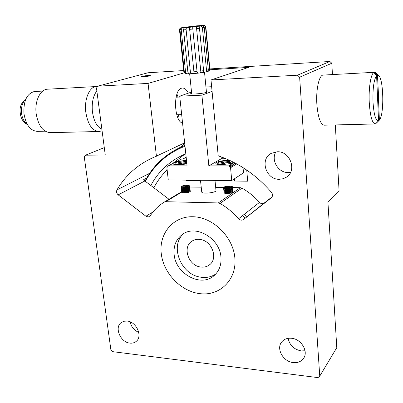 <?xml version="1.0" encoding="UTF-8"?>
<svg xmlns="http://www.w3.org/2000/svg" width="403" height="403" viewBox="0 0 403 403"><rect width="100%" height="100%" fill="white"/><g stroke="black" fill="none" stroke-linecap="round" stroke-linejoin="round"><path stroke-width="0.6" d="M188.337 93.158C186.569 89.572 184.524 87.869 182.201 88.056L181.536 88.212C172.952 90 173.915 121.263 182.564 123.147M209.777 69.779L248.56 67.397L210.991 79.955L218.209 155.845C238.576 162.716 256.343 174.902 271.511 192.402C272.942 194.453 272.851 196.271 271.244 197.863L243.467 219.575C241.785 220.562 240.163 220.285 238.596 218.743C233.151 212.527 226.96 207.424 220.028 203.439L218.285 202.936L165.749 201.702L164.212 202.11C158.55 205.666 153.881 210.235 150.203 215.817L148.375 216.97L146.158 216.406L118.185 194.861C116.578 193.364 116.17 191.707 116.971 189.894C125.761 174.922 138.345 163.93 154.727 156.928L184.645 142.843M148.103 75.522C144.425 75.819 142.259 76.177 141.604 76.59L143.881 76.676C147.291 76.409 149.458 76.066 150.384 75.653L148.103 75.522M150.324 75.699L147.966 75.623M147.08 75.688L142.546 76.444L144.904 76.515L145.73 75.814L145.911 76.505M143.982 76.061L141.705 76.641M130.109 321.836C131.242 326.833 134.128 330.354 138.763 332.41M129.947 343.114C120.482 342.449 114.079 327.372 121.253 322.546L123.917 321.267L127.051 321.05C136.4 321.544 143.015 336.434 136.143 341.437C134.431 342.817 132.37 343.376 129.947 343.114M275.919 151.85C270.685 160.162 278.266 172.907 288.236 172.555L290.573 172.343M279.324 179.295C265.985 179.834 259.456 159.301 271.174 153.377L277.234 151.775C290.145 150.994 297.243 170.61 286.488 177.139L283.097 178.761L279.324 179.295M288.115 338.324C289.606 345.28 293.989 349.477 301.263 350.922L305.046 350.771M293.268 362.594C283.223 361.778 275.894 348.681 281.727 341.951C284.05 339.15 287.284 337.916 291.419 338.248C301.222 338.868 308.809 351.562 303.494 358.453C301.127 361.627 297.716 363.007 293.268 362.594M329.876 61.483L331.805 63.241L299.636 77.21L297.464 75.205L329.876 61.483L209.847 68.928M183.692 70.55L148.007 72.762L97.798 86.177L148.067 83.411L184.317 72.812M210.991 79.955L297.464 75.205M97.798 86.177L96.478 88.111L105.264 155.044L85.517 155.19L84.262 156.948L110.906 349.925L112.548 351.638L318.007 377.626L319.75 376.125L336.782 347.678L327.911 201.868L339.069 190.674L335.321 124.93M104.286 147.624L85.517 155.19M168.988 199.258L144.868 180.972L143.73 179.572L146.717 178.03M201.178 187.158L189.868 187.032M272.08 196.891L264.096 203.132C262.494 204.079 260.958 203.832 259.482 202.392C254.358 196.588 248.52 191.838 241.966 188.146L240.309 187.687L232.697 187.586M231.569 187.571L225.64 187.491M225.076 187.481L223.66 187.46M223.539 187.46L215.676 187.355M244.294 214.28L246.646 217.046M179.617 147.705L184.74 143.755M331.805 63.241L332.45 74.575M156.435 156.243L148.067 83.411M299.636 77.21L319.75 376.125M193.087 216.749C212.986 217.146 233.095 236.757 234.863 257.935C236.924 279.123 220.643 295.616 201.193 293.782C181.763 292.251 163.517 273.733 161.265 253.678C158.737 233.619 173.159 216.028 193.087 216.749M153.86 187.788C157.306 181.093 161.734 175.154 167.144 169.965M182.831 158.923L184.156 158.273L184.226 158.918M186.161 157.246L184.156 158.273M186.478 180.126L186.529 180.599L200.528 180.73M215.046 180.871L247.689 181.179L246.727 170.051M234.677 178.625L234.37 181.053M242.556 215.64L245.18 218.214M242.465 215.716L245.089 218.285M225.846 180.972L225.594 180.484M184.786 154.213L172.152 163.885M167.079 169.401L164.847 172.267M184.997 146.208C167.27 153.241 154.067 164.958 145.392 181.365M185.798 153.795L183.687 154.687C169.164 161.371 158.218 171.643 150.848 185.506M200.059 266.927C203.656 267.567 206.794 266.872 209.484 264.836C218.34 258.666 212.114 241.009 200.487 239.528C197.233 238.999 194.352 239.573 191.838 241.246C182.337 247.069 188.206 265.204 200.059 266.927M183.869 233.513C169.537 245.039 180.348 274.015 199.903 277.047C205.878 278.161 211.187 277.123 215.837 273.939M184.987 146.123L184.7 146.319M145.04 181.098C153.286 165.316 165.749 153.77 182.433 146.45L184.917 145.458M185.098 73.326L184.08 72.495L183.813 71.709L179.496 29.953C179.889 28.386 180.489 27.691 181.29 27.872L183.592 27.807C182.201 27.706 181.415 28.442 181.234 30.003L180.01 30.034L184.337 71.981L185.561 72.112C185.783 73.27 186.488 73.825 187.677 73.779L188.68 73.774L187.884 72.137L190.397 72.041C190.473 73.281 191.128 73.82 192.362 73.653L194.125 73.301L193.908 71.805L197.027 71.512L192.815 29.021L189.652 29.338L189.556 27.681L188.332 27.424C186.725 27.369 185.984 28.119 186.105 29.666L183.572 29.867L184 27.878L183.592 27.807L188.332 27.424M185.561 72.112L181.234 30.003M190.397 72.041L186.105 29.666M200.477 180.257L201.757 192.201C202.739 194.16 216.28 192.644 215.993 190.614L215.978 190.483M179.748 28.774C181.96 26.88 180.685 28.225 181.884 27.626L196.392 25.868L203.752 25.394C204.659 25.238 205.364 25.827 205.873 27.157L205.585 27.298C204.966 25.832 204.135 25.278 203.092 25.646L204.266 27.565L202.432 27.852C202.074 26.336 201.147 25.777 199.651 26.17L198.966 26.442L199.485 28.245L196.588 28.598C196.548 27.046 195.762 26.452 194.236 26.82C193.108 26.769 192.604 27.197 192.715 28.099L192.815 29.021M203.878 25.394L203.626 25.384M205.585 27.298L209.58 69.286L209.852 68.984M202.432 27.852L206.502 70.147L208.301 69.734L204.266 27.565M196.588 28.598L200.749 71.074L203.606 70.661L199.485 28.245M189.652 29.338L193.908 71.805M183.572 29.867L187.884 72.137M197.027 71.512L197.107 72.379L198.221 73.139L199.409 72.998C200.553 72.948 201.001 72.308 200.749 71.074M203.606 70.661L203.429 72.344L204.749 72.192C205.983 72.036 206.568 71.356 206.502 70.147M208.301 69.734L207.399 71.583L204.749 72.187M208.306 71.266L209.58 69.286M187.279 73.764L185.783 73.598L184.337 71.981M180.01 30.034L181.31 27.878L182.005 27.6L201.233 25.47L203.651 25.394L203.092 25.646L194.236 26.82M373.46 72.812L376.604 75.663C373.878 79.638 372.674 88.328 372.987 101.732C373.853 114.643 375.707 121.011 378.553 120.84L375.354 123.958C372.221 123.555 370.186 116.351 369.249 102.332C368.579 89.013 370.599 75.18 373.46 72.812L372.458 72.867L373.334 72.364L374.342 72.308L375.475 72.575L376.145 73.21M374.906 123.968L324.45 125.192C320.597 124.824 318.068 117.847 316.859 104.266C315.856 89.899 319.005 75.371 322.989 75.089L323.483 75.064M377.53 100.03L378.533 99.989L378.649 97.642L377.465 75.149L374.337 72.308L322.989 75.089M376.604 75.663L378.553 120.84M376.392 123.117L379.394 120.129L378.533 99.989M379.394 120.129C384.407 114.845 383.651 78.041 378.407 75.376L377.465 75.149M373.354 72.822L373.334 72.364M378.341 95.602L377.465 95.637M229.151 160.137C220.577 160.646 216.124 161.835 215.791 163.694C216.471 164.389 218.481 164.746 221.826 164.772L234.788 162.888M186.483 160.293L176.585 161.608L172.937 163.482L173.048 163.85C173.643 164.469 175.431 164.787 178.418 164.807L186.871 163.971M191.616 93.017L190.735 93.521C190.795 93.929 192.392 94.075 195.526 93.949C202.084 93.486 206.029 92.801 207.359 91.879L206.386 91.491M172.937 163.482L168.293 165.865L166.882 167.633L168.263 179.96L231.74 180.544L243.503 172.852L243.044 167.638M191.521 92.05L179.723 96.166L201.898 95.158L212.084 91.416M211.635 86.726L205.953 87.013M186.337 158.908L181.808 158.928L176.585 161.608M168.293 165.865L187.068 165.86L179.723 96.166M201.898 95.158L208.855 165.86L221.312 158.747L221.136 156.863M229.705 166.872L232.476 165.739L233.952 164.056M208.855 165.86L228.647 165.86L232.748 163.381M225.912 158.727L221.312 158.747M236.727 163.92L230.561 167.698L231.74 180.544M230.561 167.698L228.647 165.86M186.821 163.512L177.778 164.298C175.869 164.157 174.912 163.83 174.902 163.316C176.292 161.825 180.166 160.963 186.529 160.732M180.912 163.099L186.73 162.646M186.745 162.812L182.252 163.049L180.297 163.744L178.685 163.638L180.876 162.782L178.106 162.495L179.416 162.031L181.793 162.182L185.229 161.316L186.599 161.401M179.728 162.6L179.416 162.031M186.609 161.497L184.912 162.102L186.715 162.5M183.038 190.891L182.755 191.012M182.277 191.783L183.516 192.12C186.262 192.206 188.236 191.838 189.44 191.022M188.528 190.488L187.969 190.458M183.597 190.921L183.058 191.067M164.293 202.064L181.753 191.626L181.446 192.05L183.088 192.735C186.891 192.795 189.299 192.276 190.317 191.183L189.914 190.76M188.11 190.629L187.188 190.624M184.393 190.921L183.491 191.118M181.456 192.13L183.108 192.901C186.906 192.961 189.319 192.448 190.332 191.354L190.327 191.269M188.811 190.367L188.508 190.312M182.952 189.884L182.655 190.004M182.161 190.775L183.405 191.113C186.649 191.153 188.654 190.715 189.415 189.793M188.403 189.481L187.818 189.45M183.531 189.909L182.967 190.06M181.657 190.624L181.335 191.042L182.982 191.722C186.78 191.783 189.193 191.269 190.211 190.176L189.803 189.753M187.979 189.627L187.007 189.622M184.357 189.904L183.41 190.11M181.345 191.123L182.997 191.893C186.801 191.949 189.209 191.435 190.226 190.347L190.221 190.266M188.695 189.36L188.382 189.304M188.579 188.352L187.793 188.246M183.3 188.725L182.554 188.997M182.05 189.763L183.3 190.1C186.06 190.176 188.04 189.808 189.234 188.997M188.277 188.478L186.791 188.458M184.327 188.72L182.876 189.052M181.536 189.627L181.229 190.035L182.871 190.71C186.675 190.77 189.088 190.256 190.105 189.168L189.838 188.821M187.843 188.619L183.33 189.103M181.239 190.115L182.891 190.881C186.695 190.936 189.103 190.423 190.12 189.339L190.115 189.259M188.463 187.345L187.657 187.239M183.224 187.712L182.453 187.989M181.824 188.559L183.189 189.093C186.453 189.123 188.458 188.685 189.203 187.773L189.188 187.783M188.151 187.471L186.594 187.46M184.307 187.702L182.786 188.045M181.546 188.544L181.118 189.027L182.761 189.702C186.569 189.753 188.977 189.239 189.999 188.161L189.737 187.813M187.707 187.617L183.254 188.09M181.128 189.108L182.781 189.868C186.584 189.924 188.997 189.41 190.014 188.332L190.009 188.251M188.347 186.337L182.358 186.977M181.713 187.546L183.083 188.08C186.352 188.11 188.357 187.672 189.098 186.76M188.025 186.468L182.7 187.037M181.431 187.541L181.31 187.622C180.67 188.151 181.113 188.508 182.655 188.69C187.425 188.629 189.753 188.005 189.632 186.811L189.284 186.665L189.632 186.811M187.607 185.244C185.173 185.158 183.254 185.471 181.854 186.191C181.325 186.629 181.698 186.921 182.972 187.068C186.932 187.017 188.866 186.498 188.78 185.511L187.607 185.244M188.886 185.587L181.672 186.357M181.32 186.539L181.199 186.614C180.559 187.143 181.007 187.496 182.544 187.672C187.309 187.617 189.642 186.992 189.531 185.803L189.108 185.642M233.559 162.253C230.768 163.683 226.582 164.348 221.01 164.253C218.824 164.092 217.716 163.724 217.696 163.15C219.297 161.527 223.458 160.681 230.178 160.606M223.081 163.079L228.229 162.565M230.793 162.449L229.539 162.933L225.398 162.963L223.524 163.678L221.786 163.573L223.66 162.857L223.418 162.555L220.859 162.399L222.118 161.92L226.219 161.885L228.068 161.185L229.796 161.286L227.952 161.991L228.204 162.293L230.793 162.449M228.204 162.293L228.254 162.852M234.118 163.719C233.881 164.505 232.093 165.2 228.748 165.799M225.589 191.561L225.337 191.667M224.894 192.473L226.32 192.851C229.065 192.941 231.04 192.589 232.244 191.793M231.413 191.188L230.929 191.148M226.068 191.601L225.599 191.727M224.325 192.286C223.645 192.876 224.169 193.274 225.907 193.48C230.813 193.445 233.13 192.805 232.863 191.551L232.863 191.551M231.66 191.082L231.393 191.022M225.509 190.523L225.247 190.634M224.793 191.43L226.224 191.813C228.98 191.904 230.954 191.551 232.153 190.75M231.297 190.156L230.798 190.115M226.002 190.564L225.519 190.695M224.234 191.249L223.917 191.672L225.811 192.438C229.68 192.513 232.098 192.004 233.065 190.911L232.773 190.523M230.899 190.297L230.108 190.266M226.713 190.584L225.937 190.755M223.927 191.757L225.826 192.614C229.695 192.689 232.113 192.176 233.08 191.082L233.07 191.002M231.554 190.05L231.282 189.989M225.841 189.345L225.161 189.596M224.688 190.392L226.123 190.775C228.889 190.861 230.869 190.508 232.063 189.712M231.186 189.123L229.922 189.067M226.672 189.365L225.443 189.657M224.139 190.216L223.821 190.639L225.71 191.4C229.584 191.47 232.002 190.962 232.969 189.873L232.571 189.435M230.778 189.264L225.866 189.717M223.826 190.72L225.725 191.576C229.599 191.647 232.017 191.138 232.984 190.045L232.979 189.969M231.453 189.012L230.738 188.891M230.612 187.853L225.771 188.302M225.348 188.443L225.07 188.559M224.456 189.153L226.028 189.732C229.302 189.788 231.312 189.355 232.063 188.448M231.075 188.09L230.531 188.05M229.76 188.035L226.642 188.327M225.887 188.483L225.363 188.619M224.053 189.173L223.72 189.606L225.615 190.362C229.488 190.428 231.906 189.924 232.874 188.841L232.294 188.327M230.657 188.231L229.786 188.206M226.647 188.498L225.796 188.68M223.73 189.687L225.63 190.533C229.503 190.604 231.921 190.095 232.889 189.012L232.884 188.931M231.347 187.979L231.055 187.914M231.967 187.405L230.375 186.806C227.922 186.715 226.002 187.017 224.627 187.717L224.355 188.11M224.486 188.312L225.932 188.695C228.713 188.775 230.697 188.423 231.876 187.627M231.841 187.194L224.446 187.879M223.952 188.146L223.952 188.146C223.247 188.73 223.766 189.118 225.514 189.319C230.4 189.279 232.727 188.649 232.501 187.425L232.37 187.36M231.735 187.123L232.047 187.244M230.768 186.015C226.909 185.954 224.496 186.463 223.529 187.531L225.418 188.277C229.292 188.342 231.715 187.838 232.687 186.765L230.768 186.015M232.677 186.811L230.783 186.186C227.035 186.121 224.622 186.609 223.549 187.657M223.529 187.531L225.433 188.453C229.312 188.518 231.73 188.01 232.702 186.937L232.692 186.856M146.284 76.379L149.473 75.709L147.09 75.678L146.279 76.464M45.111 131.177L37.62 131.363C30.542 131.03 25.988 125.142 23.963 113.696C23.379 101.037 26.825 93.647 34.305 91.531L35.172 91.486M98.312 131.514L50.632 132.647C43.116 132.28 38.275 125.862 36.119 113.384C34.603 101.385 40.068 89.703 47.126 89.219L48.038 89.169M102.075 130.738L99.274 131.494C92.227 131.101 87.698 124.436 85.693 111.51C84.287 99.073 89.441 87.003 96.055 86.539L97.556 86.529M101.878 129.262C96.796 126.789 93.622 120.734 92.347 111.107C91.708 102.458 93.204 95.743 96.851 90.952M176.937 94.09L178.086 97.113M178.786 114.704L177.879 117.792M220.955 257.129C221.524 264.962 219.192 271.169 213.948 275.743C200.79 287.621 175.517 273.708 174.136 254.424C173.381 245.553 176.282 238.788 182.841 234.133C196.13 224.416 219.847 238.405 220.955 257.129M161.265 253.678C158.737 233.619 173.159 216.028 193.087 216.749C212.986 217.146 233.095 236.757 234.863 257.935C236.924 279.123 220.643 295.616 201.193 293.782C181.763 292.251 163.517 273.733 161.265 253.678M118.185 194.861L144.868 180.972M145.931 216.245L153.049 211.938M186.78 188.624L186.211 188.967L186.775 188.624M165.749 201.702L181.471 192.286M185.108 190.11L185.582 189.823M188.156 188.282L188.614 188.01M189.863 187.259L190.281 187.007M218.285 202.936L240.309 187.687M220.028 203.439L241.966 188.146M238.596 218.743L259.482 202.392M243.548 219.514L264.177 203.072M116.971 189.894L149.709 173.255M188.554 27.404L194.029 26.845M197.838 73.175L193.828 73.547M203.5 72.399L199.858 72.933M180.705 163.598L180.64 162.943M25.686 99.481C22.412 102.407 21.027 106.991 21.53 113.228C22.261 118.422 24.155 122.084 27.208 124.22M303.494 358.453L303.666 358.196M286.488 177.139L287.495 176.363M136.143 341.437L136.451 341.17M164.359 202.029L181.758 191.626M243.467 219.575L264.096 203.132M209.484 264.836L210.059 264.348M184.896 145.261L182.433 146.45M189.662 73.774L191.707 93.909M204.523 72.228L206.472 92.388M215.001 180.388L215.993 190.614M208.628 71.114C208.83 71.447 209.238 70.762 209.852 69.054L205.873 27.187C206.18 26.941 205.646 26.361 204.281 25.454L203.752 25.394M188.675 73.789L192.06 73.673M193.712 73.563L197.984 73.165M197.107 72.379L197.067 71.966M192.76 28.548L192.715 28.099M199.409 72.998L203.565 72.399M378.407 75.376L375.475 72.575M216.154 163.981L215.791 163.694M173.396 164.122L173.048 163.85M233.967 164.036L234.914 162.953M232.506 166.51L232.44 165.779M174.912 163.442L175.038 164.59M180.957 163.507L180.876 162.782M181.854 186.191L181.199 186.614M188.78 185.511L189.531 185.803M217.706 163.275L217.822 164.489M234.007 162.48L234.067 163.19M232.279 188.337L232.591 188.458M224.627 187.717L224.118 188.04M142.546 76.444L142.33 76.716M25.868 99.057C21.248 102.523 19.389 107.223 20.281 113.162C20.79 118.452 23.173 122.26 27.434 124.613M34.305 91.531L42.748 91.078M47.126 89.219L96.055 86.539M176.071 97.204L179.814 97.037M176.776 114.769L181.667 114.608M214.895 274.896L213.948 275.743"/></g></svg>
